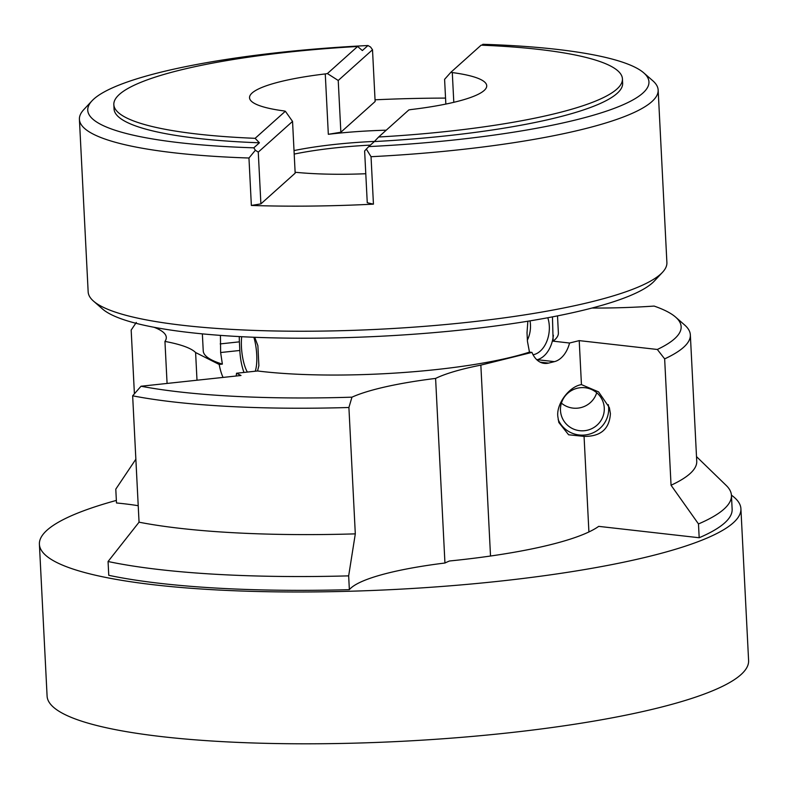 <?xml version="1.0" encoding="UTF-8"?>
<svg xmlns="http://www.w3.org/2000/svg" width="788" height="788" viewBox="0 0 788 788"><rect width="100%" height="100%" fill="white"/><g stroke="black" fill="none" stroke-linecap="round" stroke-linejoin="round"><path stroke-width="1.18" d="M731.431 495.169A351.202 63.109 177.1 0 1 740.907 508.733A351.202 63.109 177.1 0 1 317.18 591.886A351.202 63.109 177.1 0 1 39.4 544.272A351.202 63.109 177.1 0 1 116.358 500.419M740.907 508.733L748.6 660.551A351.202 63.109 177.1 0 1 324.873 743.705A351.202 63.109 177.1 0 1 47.093 696.09L39.4 544.272M547.798 317.751A24.763 16.469 -83.5 0 1 533.998 354.561A24.763 16.469 -83.5 0 1 533.062 354.758M530.029 320.864A21.946 14.598 -83.5 0 1 527.389 340.091M253.864 337.254A24.763 7.309 83.9 0 1 255.253 371.217M604.268 407.918A21.946 21.571 163.6 0 0 578.756 387.932A21.946 21.571 163.6 0 0 561.322 415.404A21.946 21.571 163.6 0 0 604.268 407.918M584.066 436.375C600.653 436.611 609.439 429.027 610.404 413.621L609.36 407.593L598.565 391.882L581.445 384.613C569.064 386.524 556.101 404.165 557.855 416.694L558.83 422.476L568.621 434.789L584.066 436.375L588.912 531.959M558.16 419.551A26.339 25.886 163.6 0 0 608.316 404.648M662.511 272.293L654.316 281.07A280.961 50.491 177.1 0 1 319.583 338.141A280.961 50.491 177.1 0 1 102.548 309.024L93.506 301.114A289.748 52.067 -2.9 0 0 317.318 331.147A289.748 52.067 -2.9 0 0 662.511 272.293A289.748 52.067 -2.9 0 0 666.894 262.552L658.157 90.029A289.748 52.067 177.1 0 1 371.04 156.704L366.331 149.08L368.735 146.588A280.961 50.491 -2.9 0 0 643.766 72.87A280.961 50.491 -2.9 0 0 482.906 44.295L481.901 45.192M445.545 98.096A289.748 52.067 -2.9 0 0 431.391 98.185A289.748 52.067 -2.9 0 0 375.039 99.81M643.766 72.87L652.809 80.77A289.748 52.067 177.1 0 1 658.157 90.029M338.229 80.475L340.859 132.226L375.127 101.524L372.507 49.762L338.229 80.475L327.394 73.57L357.624 46.482L362.352 50.55L367.966 45.527A280.961 50.491 -2.9 0 0 91.999 100.825A280.961 50.491 -2.9 0 0 253.795 147.819L255.361 150.262L248.959 158.014L251.362 205.451A289.748 52.067 -2.9 0 0 310.984 206.072A289.748 52.067 -2.9 0 0 373.443 204.151L371.04 156.704M365.78 173.734A118.752 21.345 177.1 0 1 346.513 174.237A118.752 21.345 177.1 0 1 295.116 172.247M327.394 73.57L325.267 73.924A118.752 21.345 -2.9 0 0 249.53 97.751A118.752 21.345 -2.9 0 0 283.966 110.921L285.354 111.246L292.545 121.411L258.267 152.114L255.361 150.262M325.267 73.924L328.33 134.305A118.752 21.345 177.1 0 1 386.238 130.197M374.487 141.416A118.752 21.345 -2.9 0 0 294.022 150.577M370.39 145.11A118.535 21.306 -2.9 0 0 294.2 154.084M139.052 522.188A309.497 55.623 -2.9 0 0 323.336 534.52A309.497 55.623 -2.9 0 0 355.309 533.87L348.66 575.87L349.36 589.67A342.425 61.533 177.1 0 1 108.764 575.309L108.064 561.509L139.052 522.188L132.65 395.812L141.022 386.238L241 375.492L236.538 373.236L257.548 370.971A177.792 31.953 177.1 0 0 343.864 374.999A177.792 31.953 177.1 0 0 529.467 352.108L527.448 341.362L527.014 332.733L527.861 321.218M141.022 386.238A300.721 54.037 -2.9 0 0 351.96 397.172L348.907 407.494A309.497 55.623 177.1 0 1 316.934 408.145A309.497 55.623 177.1 0 1 132.65 395.812M552.457 316.875L553.137 341.165A177.792 31.953 177.1 0 0 558.377 332.91L557.51 315.88M529.467 352.108L531.949 352.394L480.847 365.12A158.043 28.398 -2.9 0 0 435.597 378.417L444.944 563.016A158.043 28.398 177.1 0 1 449.465 560.997A216.188 38.848 177.1 0 0 598.693 526.364L699.183 537.741L698.483 523.941L671.051 485.241L664.648 358.875L657.33 349.468L579.219 340.623L569.557 343.026L553.137 341.165M657.33 349.468A300.721 54.037 -2.9 0 0 675.582 317.081A300.721 54.037 -2.9 0 0 654.129 306.079A158.043 28.398 -2.9 0 1 591.975 308.039M435.597 378.417A158.043 28.398 -2.9 0 0 351.96 397.172M220.433 335.392L220.63 352.531L222.364 364.115A177.792 31.953 177.1 0 1 203.235 350.896L202.368 333.876M254.721 337.294L257.873 345.646L258.878 365.642L257.548 370.971M569.557 343.026A26.339 17.513 -83.5 0 1 554.427 361.643L548.566 363.101A26.339 17.513 -83.5 0 1 544.291 363.396A26.339 17.513 -83.5 0 1 531.949 352.394M480.847 365.12L490.52 556.023M579.219 340.623L581.445 384.613M222.364 364.115L219.182 364.46L195.601 352.531A158.043 28.398 -2.9 0 0 164.948 341.431A158.043 28.398 -2.9 0 0 166.288 337.402A158.043 28.398 -2.9 0 0 154.044 327.276M223.063 377.413A26.339 7.782 83.9 0 1 219.182 364.46M195.601 352.531L197 380.22M236.538 373.236A26.339 7.782 83.9 0 1 236.154 376.014M698.483 523.941A342.425 61.533 -2.9 0 0 731.441 495.376L732.141 509.176A342.425 61.533 177.1 0 1 699.183 537.741M731.441 495.376A342.425 61.533 -2.9 0 0 726.24 485.467L696.513 456.626M671.051 485.241A309.497 55.623 -2.9 0 0 696.74 461.246L690.347 334.87A309.497 55.623 177.1 0 1 664.648 358.875M675.582 317.081L684.624 324.981A309.497 55.623 177.1 0 1 690.347 334.87M108.064 561.509A342.425 61.533 -2.9 0 0 348.66 575.87M348.907 407.494L355.309 533.87M357.624 46.482A254.623 45.753 -2.9 0 0 113.836 104.627A254.623 45.753 -2.9 0 0 255.125 138.324L285.354 111.246M253.795 147.819L259.41 142.795A254.623 45.753 177.1 0 1 114.053 108.941L113.836 104.627M259.41 142.795L255.125 138.324M372.507 49.762L370.577 47.034L367.966 45.527M248.959 158.014A289.748 52.067 177.1 0 1 79.411 119.343A289.748 52.067 177.1 0 1 83.804 109.601L91.999 100.825M135.861 459.197L115.787 489.161L116.486 502.971A158.043 28.398 177.1 0 1 138.215 505.709M453.799 102.322L452.292 72.565A118.752 21.345 -2.9 0 1 486.728 85.734A118.752 21.345 -2.9 0 1 410.991 109.562L408.864 109.916L378.634 137.004A254.623 45.753 -2.9 0 0 622.431 78.859A254.623 45.753 -2.9 0 0 481.133 45.162L450.913 72.25L444.59 79.332L445.85 104.075M452.292 72.565L450.913 72.25M79.411 119.343L88.157 291.865A289.748 52.067 -2.9 0 0 93.506 301.114M622.431 78.859L622.648 83.173A254.623 45.753 177.1 0 1 374.339 141.564L368.735 146.588M378.634 137.004L374.339 141.564M136.314 322.459L131.172 330.054L134.403 393.803M340.859 132.226L328.33 134.305M258.267 152.114L260.897 203.875L295.165 173.163L292.545 121.411M373.443 204.151L367.257 202.733L364.627 150.981L366.331 149.08M260.897 203.875L251.362 205.451M164.948 341.431L167.076 383.441M349.36 589.67A158.043 28.398 177.1 0 1 444.944 563.016M561.401 403.121A21.946 21.571 163.6 0 0 596.713 392.729M243.984 372.429A26.339 7.782 83.9 0 1 239.828 350.473L239.394 341.844A26.339 7.782 83.9 0 1 239.296 336.575M247.383 372.064A24.763 7.309 83.9 0 1 241.699 336.703M553.383 335.225A26.339 17.513 -83.5 0 1 537.229 359.692L536.855 359.791M220.187 343.913L239.394 341.844M220.63 352.531L239.828 350.473M548.566 363.101L540.184 362.155M554.427 361.643L537.229 359.692"/></g></svg>

